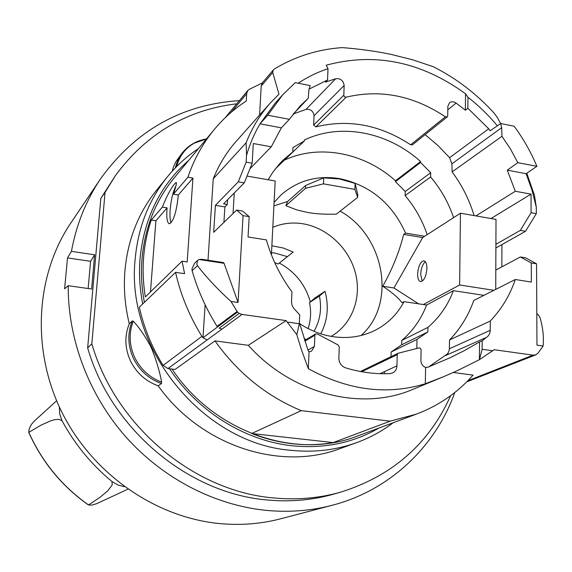 <?xml version="1.0" encoding="UTF-8"?>
<svg xmlns="http://www.w3.org/2000/svg" width="572" height="572" viewBox="0 0 572 572"><rect width="100%" height="100%" fill="white"/><g stroke="black" fill="none" stroke-linecap="round" stroke-linejoin="round"><path stroke-width="0.86" d="M181.96 153.346L177.592 160.725L175.225 167.975M172.179 171.257L173.545 166.752L176.004 161.49L182.304 152.91M124.925 270.778C127.785 239.711 138.338 212.834 156.592 190.154L167.467 176.755C148.791 199.964 138.009 227.534 135.135 259.452C125.44 348.677 203.325 443.565 290.855 450.314C313.878 452.674 335.707 450.15 356.349 442.749L340.104 448.598C280.101 471.528 200.65 445.781 158.172 385.814C145.56 381.209 136.258 372.772 130.28 360.524C124.789 348.069 124.453 335.814 129.272 323.752C124.961 305.999 123.516 288.338 124.925 270.778M206.428 138.975L194.366 143.107C185.278 148.27 179.401 156.049 176.734 166.438M129.272 323.752L132.275 320.921L133.233 321.192C138.403 326.448 143.972 334.384 149.95 345.002L152.238 349.921C156.828 361.954 159.967 372.701 161.64 382.153L161.44 383.512L158.172 385.814M132.239 320.963C127.392 333.111 127.735 345.467 133.276 358.029C139.311 370.384 148.684 378.886 161.397 383.54M133.233 321.192C128.743 333.033 129.186 345.023 134.556 357.164C140.383 369.119 149.414 377.448 161.64 382.153M149.95 345.002L152.238 349.921M390.19 421.156L333.211 442.578C306.227 447.175 279.043 444.151 251.651 433.512L301.265 410.646L390.19 421.156L416.38 414.135L357.336 436.071C296.189 460.267 213.892 432.31 172.086 369.09M144.366 302.352C141.663 287.852 140.869 273.48 141.97 259.245C144.773 227.785 155.484 200.708 174.095 178.014L214.271 129.501C202.774 143.4 193.987 159.309 187.902 177.234L192.936 178.099L187.173 261.955L182.039 261.182L184.613 273.681L175.554 272.343L139.346 307.185C143.879 327.72 151.794 347.125 163.077 365.408L167.946 368.575L175.039 369.455L214.986 340.891C237.816 372.994 266.573 396.246 301.265 410.646M182.039 261.182L145.359 296.932C143.186 283.64 142.607 270.484 143.615 257.457C144.652 244.437 147.204 231.96 151.28 220.027L162.341 207.1C166.709 196.225 170.856 188.403 174.782 183.655L176.155 182.461C176.877 182.697 175.954 186.608 173.395 194.187L187.902 177.234M231.217 112.269L246.675 93.715L246.246 101.072C234.255 108.816 223.595 118.29 214.271 129.501M416.38 414.135C438.745 405.655 457.636 392.649 473.051 375.118L453.31 372.501M214.986 340.891L248.32 345.309C291.942 394.222 361.561 411.533 412.741 389.425L442.985 376.934L425.318 383.762C386.958 395.395 347.969 390.376 308.337 368.69L301.666 350.371L297.383 336.601M495.81 270.055L520.377 256.971L531.274 262.941L531.345 282.06L515.301 279.501C509.866 295.352 501.53 309.195 490.276 321.035L490.233 330.309C490.097 333.49 488.831 335.857 486.436 337.401L482.203 340.769L479.543 341.942L479.415 359.688L456.62 371.006L442.985 376.934M297.383 336.608L296.832 334.699L299.32 323.745L299.721 314.843L293.722 308.308L292.085 305.341L291.491 302.066L291.949 291.827C280.194 275.876 271.679 258.565 266.395 239.897L248.041 236.987L249.185 216.645L242.628 211.075L236.601 210.081L243.057 215.637L238.059 302.481L230.988 301.465L237.509 312.119L203.017 337.752L201.902 336.35C189.446 316.209 180.659 294.873 175.554 272.343M237.502 312.119L239.167 313.413L242.049 314.428L286.1 320.592L296.839 334.692M286.1 320.592L248.32 345.309M482.203 340.769L482.146 349.277L479.422 359.681L494.187 349.721L533.004 355.155L535.764 354.847L538.08 353.067L543.093 346.024L536.951 345.145L536.565 263.814L531.274 262.941M479.543 341.942L463.842 350.879L450.2 357.7L427.82 367.253L425.611 367.417L425.318 383.762M425.611 367.417C422.701 366.23 421.128 363.999 420.899 360.725L421.092 349.563L420.348 348.248L418.997 347.919L398.076 353.267L397.225 354.661L361.668 371.736M483.948 295.345L453.439 290.655L426.619 305.019L404.018 301.651L402.066 302.745C398.176 297.633 391.741 292.142 382.747 286.272L393.936 287.973L422.679 237.552L460.453 213.213L459.631 284.992L423.366 304.533M416.816 348.484L417.002 339.36L427.849 331.924L427.928 327.384C439.439 317.439 447.94 305.198 453.439 290.655M428.693 366.917L447.797 353.618L449.327 349.921L449.549 339.954C460.374 328.693 468.447 315.537 473.759 300.493L515.301 279.501M495.731 289.396L496.003 219.398L460.453 213.213M493.908 290.319L459.631 284.992M426.912 268.447C426.226 276.319 424.159 280.716 420.713 281.631C418.69 281.167 417.66 278.6 417.632 273.938C418.311 266.116 420.377 261.733 423.838 260.796C425.847 261.24 426.869 263.785 426.912 268.447M418.575 303.818L393.936 287.973M422.229 281.174L420.692 274.417C421.063 268.332 422.637 264.1 425.396 261.733M382.747 286.272C392.349 269.155 399.327 251.866 403.66 234.391L422.679 237.552M403.66 234.391L405.591 233.104L424.66 236.279M474.109 215.594C469.362 199.843 462.033 185.278 452.116 171.893L451.909 163.814L449.592 157.679L437.93 145.488L425.11 134.642M308.994 89.139L327.541 80.001L325.497 82.139L335.678 78.736C340.476 78.2 343.3 80.445 344.151 85.478L343.801 95.481L344.544 96.797L346.167 97.168C380.437 89.046 413.513 95.595 445.381 116.817L447.225 116.895L412.391 144.852L410.624 144.787C380.251 124.825 348.684 118.854 315.908 126.877L313.649 125.053L314.049 115.758C313.27 110.975 310.589 108.859 306.006 109.416L293.365 113.928M223.924 222.379L224.875 206.921L227.32 204.469L223.545 203.839L244.258 182.861L252.188 163.242L253.296 143.522L271.271 146.804L249.95 168.783M227.32 204.469L227.613 199.721M453.61 217.625C448.519 202.702 440.855 189.153 430.623 176.97L430.702 172.715L420.563 162.491L420.577 161.547C388.031 132.018 340.712 122.537 304.411 140.011L304.368 140.984L292.993 147.512L292.785 151.895L283.24 159.974L279.572 163.792L272.915 172.143L268.118 179.758M234.27 192.978L233.04 213.535M271.407 254.812L275.182 180.981L246.997 176.083M404.018 301.651C397.654 313.685 388.56 322.951 376.733 329.465C363.756 336.35 349.513 338.81 333.998 336.822C321.9 335.113 310.446 330.716 299.642 323.638M274.088 202.395L281.145 194.845C297.769 180.43 317.353 175.039 339.897 178.671C370.234 185.321 392.135 203.468 405.591 233.104M323.709 177.863L339.539 178.979L355.112 183.412L357.765 194.566L357.672 197.354L336.35 214.15C325.389 214.443 315.98 213.921 308.101 212.577L296.603 209.874L285.893 205.655L287.652 201.48L305.648 185.485L323.709 177.863L323.466 183.862L354.912 189.382L357.672 197.354M273.909 205.856L287.652 201.48M272.808 227.298C282.346 223.273 292.406 222.1 302.996 223.788C327.384 227.806 349.12 248.348 355.469 273.151C361.869 297.94 352.023 324.41 331.252 336.286L331.109 336.365M271.864 245.781L283.304 248.019L293.179 252.045L278.164 263.992L274.732 262.655M320.749 333.805C327.634 320.635 329.057 306.463 325.018 291.291L319.426 296.046C321.964 308.844 320.141 320.599 313.957 331.302M325.018 291.291L315.015 297.905L309.502 302.588C311.325 311.554 310.853 320.22 308.079 328.571M319.426 296.046L309.502 302.588M279.329 263.077C295.016 271.657 305.348 284.591 310.331 301.88M495.895 247.991L525.532 231.295L520.341 230.402L495.91 244.294M536.565 263.814L525.596 257.829L520.377 256.971M427.928 327.384L401.758 340.454C412.934 330.852 421.221 319.04 426.619 305.019M427.17 234.656C422.322 220.299 414.972 207.278 405.133 195.581L405.226 191.477L395.466 181.674L395.495 180.766C364.65 152.946 319.934 143.851 285.049 159.845M430.623 176.97L405.133 195.581M360.446 371.507L385.828 359.166M391.026 356.663L391.141 352.016L401.658 344.83L401.758 340.454M271.514 252.702L275.254 253.139L287.502 256.706M285.893 205.655L305.527 188.31L305.648 185.485M305.527 188.31L323.466 183.862M354.912 189.382L355.112 183.412M340.147 211.154C384.634 235.764 396.954 303.818 361.125 335.478M447.225 116.895L447.719 115.859L447.855 106.306L449.513 102.745C451.522 101.33 453.718 101.444 456.106 103.082L447.804 109.824M456.106 103.082L465.365 110.224L467.853 108.258L488.724 128.786L490.082 130.809L500.7 123.538L501.651 127.678L451.909 163.814M501.651 127.678L501.959 136.293L452.116 171.893M501.959 136.293L510.546 149.106L517.803 162.677L507.271 170.156L515.279 191.262L475.918 215.901M515.279 191.262L531.03 194.13L490.976 218.525M531.03 194.13L531.095 212.698L520.341 230.402M304.654 340.44L315.644 333.919L314.872 335.221L314.414 346.396L307.943 350.085M303.968 338.295L305.956 339.661M314.414 346.396L311.561 351.151L309.052 351.851L308.065 350.421L299.37 322.651M380.037 373.673L384.634 371.55L384.298 373.752L384.634 371.55L396.954 365.858C396.761 369.219 395.281 371.593 392.521 372.987L389.839 373.623C375.189 374.267 360.453 372.343 345.624 367.868C341.284 366.18 339.032 362.941 338.86 358.165L339.267 346.825L338.073 344.945L317.424 334.027L315.644 333.919M445.381 116.817L410.624 144.787M346.167 97.168L315.908 126.877M343.786 95.238L313.649 125.053M344.151 85.478L314.049 115.758M335.678 78.736L306.006 109.416M271.271 146.804L281.367 127.835L289.396 119.326L300.128 105.949L308.201 98.334L308.966 89.504L310.217 85.607L295.288 82.633L282.761 94.737L267.739 115.215L260.031 123.838C254.297 133.576 249.8 144.094 246.525 155.391L246.139 162.169L238.274 181.832L215.401 205.348L213.692 232.303L236.601 210.081M308.201 98.334L293 114.314M314.872 335.221L304.876 341.134M486.436 337.401L445.76 355.448M490.233 330.309L449.435 348.727M490.276 321.035L449.549 339.954M497.347 125.833C488.552 115.186 478.757 105.663 467.96 97.261L467.853 108.258M467.96 97.261L465.544 93.779C421.299 61.654 374.846 52.131 326.197 65.208L328.006 68.676C317.431 72.194 307.514 77.041 298.234 83.219M465.365 110.224L465.544 93.779M500.7 123.538L514.149 126.219C523.359 138.71 530.938 152.073 536.886 166.295L517.803 162.677M525.532 231.295L536.336 213.628L536.307 207.257L532.046 190.283L526.111 173.681L507.271 170.156M526.111 173.681L536.886 166.295M536.336 213.628L531.095 212.698M430.702 172.715L405.226 191.477M420.563 162.491L395.466 181.674M420.577 161.547L395.495 180.766M304.368 140.984L282.482 161.969M417.002 339.36L391.141 352.016M427.849 331.924L401.658 344.83M249.185 216.645L243.057 215.637M299.32 323.745L287.473 322.093M309.052 351.851L308.337 368.69M396.954 365.858L397.225 354.661M492.885 350.779L482.146 349.277M327.541 80.001L328.006 68.676M292.785 151.895L275.068 169.212M289.396 119.326L267.739 115.215M281.367 127.835L260.031 123.838L275.082 103.275L282.761 94.737M252.188 163.242L246.139 162.169M246.675 93.715L247.783 90.533L249.385 89.289L262.333 82.933M501.851 266.831L501.909 244.602M246.525 155.391L246.124 142.764C252.102 127.67 260.239 114.329 270.535 102.753L236.4 141.084C226.662 152.038 218.947 164.607 213.249 178.786L208.008 260.231M205.133 304.805L202.96 337.795L207.178 339.904L167.946 368.575M173.395 194.187L178.264 195.002L178.164 196.575C176.39 212.398 173.473 221.471 169.419 223.802C167.238 223.166 166.416 218.382 166.952 209.452L167.081 207.872L162.341 207.1M171.064 222.844C170.027 220.313 169.72 216.016 170.127 209.967C171.049 199.792 172.987 191.727 175.954 185.771M150.486 291.935L155.899 220.763L167.081 207.872M178.264 195.002L192.936 178.099M151.28 220.027L155.899 220.763M333.211 442.578L251.651 433.512M246.124 142.764L213.249 178.786M270.535 102.753L278.979 94.137L272.722 72.48L261.211 86.065L259.609 115.022M526.791 173.216L534.427 195.259L536.307 207.257M237.509 312.119L217.575 326.927L217.067 326.362L236.972 311.533M224.06 263.306L223.48 262.584L201.716 259.273L199.085 259.516L224.06 263.306L238.059 302.481M272.722 72.48L273.309 69.934L274.517 68.919C295.266 56.421 317.846 49.314 342.256 47.605C359.738 48.97 376.069 51.251 391.255 54.44L413.156 59.938L433.376 66.767C456.241 78.321 476.505 93.794 494.165 113.184L497.368 117.532L500.622 123.588M273.309 69.934L262.505 82.718L261.211 86.065M230.988 301.465C217.86 289.554 206.692 277.635 197.476 265.715L196.804 264.278L197.612 260.41L199.085 259.516M197.612 260.41L194.552 263.284L192.02 268.733L192.106 270.692C197.74 290.233 206.056 308.787 217.067 326.362M197.476 265.715L192.106 270.692M536.801 313.385L539.003 315.794L540.125 317.968C542.95 327.777 543.943 337.13 543.093 346.024M244.258 182.861L238.274 181.832M224.875 206.921L215.401 205.348M100.822 198.42L105.048 192.406L91.827 343.822L87.652 347.962L100.822 198.42L115.523 175.454C146.368 133.726 186.772 109.845 236.758 103.818M450.672 395.66C429.029 443.808 392.292 475.997 340.454 492.22C319.255 498.183 297.168 500.107 274.188 497.99C194.294 491.62 115.687 426.369 91.827 343.822M105.048 192.406L115.523 175.454M340.454 492.22L333.169 494.272C312.205 500.171 290.361 502.08 267.653 499.999C188.703 493.75 111.147 429.429 87.652 347.962M71.428 251.344L94.623 254.812L91.606 289.003L68.218 285.7L64.607 288.781L67.51 257.915L71.428 251.344C76.391 224.517 86.086 200.364 100.515 178.886C135.407 130.495 181.696 104.404 239.396 100.629M454.797 392.506C435.421 446.525 390.226 490.197 332.26 505.255C311.354 510.732 289.647 512.469 267.138 510.46C215.487 505.562 163.485 479.036 126.083 437.165C88.896 395.109 67.832 339.296 68.218 285.7M332.26 505.255L280.745 518.775C261.49 523.809 241.57 525.453 220.985 523.702C156.142 518.068 92.485 474.167 61.697 411.847C30.974 349.478 35.743 274.925 70.771 223.073L100.515 178.886M88.145 288.51L90.569 261.311L67.51 257.915M90.569 261.311L94.623 254.812M59.359 406.957L59.717 414.006L62.033 420.727C74.81 444.301 91.477 464.586 112.026 481.574L112.191 484.97L107.765 490.862L100.143 497.218L88.56 504.969C62.098 486.279 42.185 462.076 28.807 432.353L29.158 428.843L31.446 424.374L34.349 421.049L56.621 400.765M28.807 432.353L41.062 425.146L50.4 420.935L54.44 419.726L58.909 419.305L62.033 420.727M127.878 489.182L96.725 503.667L91.928 505.105L88.56 504.962M112.026 481.574L117.903 484.984L124.417 486.701M188.753 160.317C160.267 185.156 144.03 218.032 140.018 258.952C138.86 273.824 139.754 288.824 142.693 303.968M169.541 368.776C197.919 411.726 245.209 440.912 292.435 445.795C324.188 448.891 353.003 442.978 378.878 428.071M488.724 128.786L449.592 157.679M384.927 360.567L385.764 359.195L398.076 353.267M201.902 336.35L163.077 365.408M533.004 355.155L479.829 376.018L482.439 375.718L535.764 354.847M479.829 376.018L467.875 380.709M239.167 313.413L219.169 328.156L221.936 329.122L207.178 339.904M242.049 314.428L221.936 329.122M206.449 138.946C196.682 140.59 188.703 145.152 182.511 152.645L181.324 154.204M198.448 148.606C186.808 156.328 176.476 165.708 167.467 176.755M393.136 422.772C382.003 431.224 369.741 437.88 356.349 442.749M247.783 90.533L225.225 117.703M482.446 375.711L466.731 381.86M88.553 505.055C62.012 486.35 42.056 462.09 28.679 432.289"/></g></svg>
